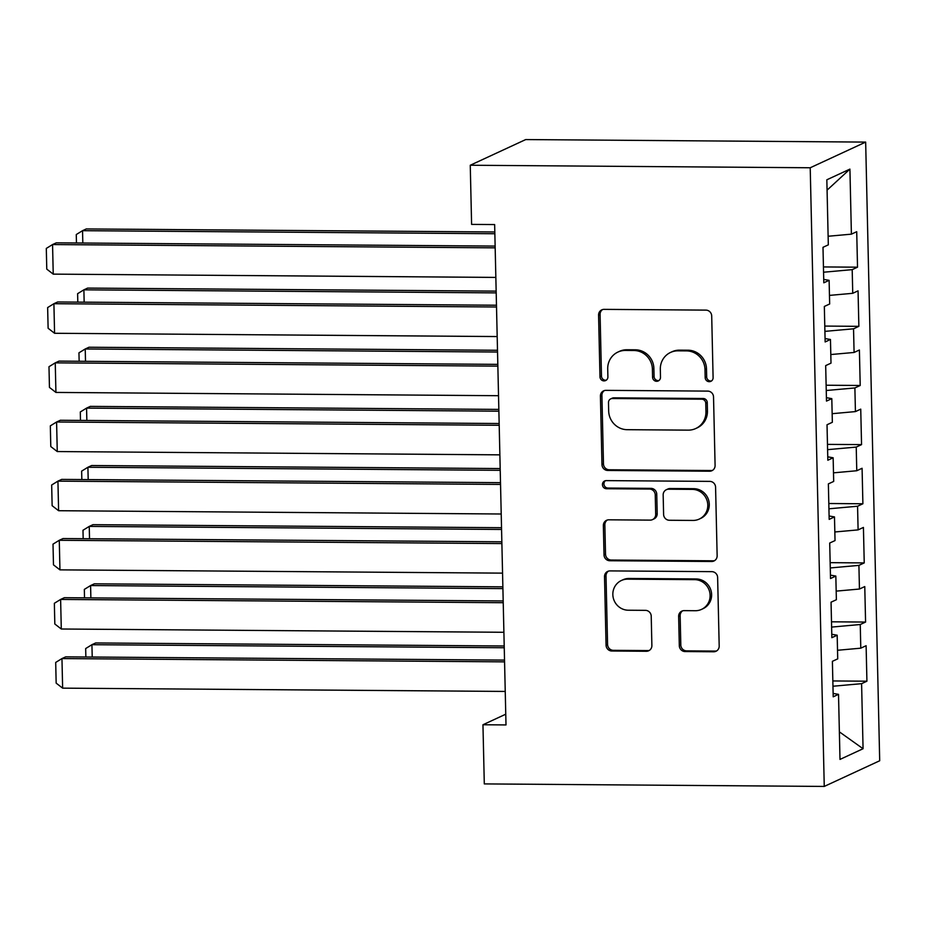 <?xml version="1.0" encoding="UTF-8"?>
<svg xmlns="http://www.w3.org/2000/svg" width="926" height="926" viewBox="0 0 926 926"><rect width="100%" height="100%" fill="white"/><g stroke="black" fill="none" stroke-linecap="round" stroke-linejoin="round"><path stroke-width="1.39" d="M709.223 381.686A4.098 3.935 -114.8 0 0 713.101 377.646L711.7 315.963A5.845 5.614 -114.8 0 0 705.913 310.117L604.099 309.365A5.845 5.614 -114.8 0 0 598.578 315.129L599.979 376.813A4.098 3.935 -114.8 0 0 605.662 380.551A4.098 3.935 -114.8 0 0 607.896 376.87L607.711 368.884A18.705 17.976 -114.8 0 1 617.955 352.054A18.705 17.976 -114.8 0 1 625.397 350.445L633.882 350.503A18.705 17.976 -114.8 0 1 652.402 369.219L652.575 377.206A4.098 3.935 -114.8 0 0 658.259 380.945A4.098 3.935 -114.8 0 0 660.493 377.264L660.319 369.277A18.705 17.976 -114.8 0 1 670.551 352.436A18.705 17.976 -114.8 0 1 677.994 350.838L686.479 350.896A18.705 17.976 -114.8 0 1 704.999 369.613L705.172 377.588A4.098 3.935 -114.8 0 0 709.223 381.686M670.551 352.436L672.056 351.741A18.705 17.976 -114.8 0 1 679.487 350.144L687.972 350.202A18.705 17.976 -114.8 0 1 706.492 368.918L706.677 376.894A4.098 3.935 -114.8 0 0 711.562 380.91M602.56 309.573A5.845 5.614 -114.8 0 0 600.083 314.435L601.483 376.118A4.098 3.935 -114.8 0 0 606.368 380.123M617.955 352.054L619.448 351.359A18.705 17.976 -114.8 0 1 626.89 349.75L635.375 349.808A18.705 17.976 -114.8 0 1 653.895 368.525L654.08 376.512A4.098 3.935 -114.8 0 0 658.965 380.517M679.314 645.711A5.845 5.614 -114.8 0 0 685.101 651.557L713.657 651.777A5.845 5.614 -114.8 0 0 719.189 646.012L717.627 577.5A5.845 5.614 -114.8 0 0 711.839 571.655L610.037 570.902A5.845 5.614 -114.8 0 0 604.516 576.666L606.067 645.167A5.845 5.614 -114.8 0 0 611.855 651.013L646.36 651.279A5.845 5.614 -114.8 0 0 651.881 645.515L651.221 616.195A5.845 5.614 -114.8 0 0 645.434 610.35L628.314 610.222A15.638 15.024 -114.8 0 1 613.255 597.86A15.638 15.024 -114.8 0 1 621.392 580.498A15.638 15.024 -114.8 0 1 627.62 579.155L694.639 579.653A15.638 15.024 -114.8 0 1 709.698 592.015A15.638 15.024 -114.8 0 1 701.561 609.377A15.638 15.024 -114.8 0 1 695.345 610.72L684.175 610.628A5.845 5.614 -114.8 0 0 678.642 616.392L679.314 645.711L680.807 645.017A5.845 5.614 -114.8 0 0 686.594 650.862L715.161 651.082A5.845 5.614 -114.8 0 0 716.712 650.862M506.001 724.931L494.646 224.567L471.6 224.393L470.258 165.245L810.215 167.768L824.256 786.429L484.298 783.905L482.955 724.757L506.001 724.931M709.559 471.218A5.845 5.614 -114.8 0 0 715.092 465.454L713.529 396.953A5.845 5.614 -114.8 0 0 707.742 391.108L605.94 390.355A5.845 5.614 -114.8 0 0 600.418 396.12L601.969 464.62A5.845 5.614 -114.8 0 0 607.757 470.466L709.559 471.218L711.064 470.524A5.845 5.614 -114.8 0 0 712.615 470.315M715.578 487.226L717.141 555.739A5.845 5.614 -114.8 0 1 711.608 561.492L609.806 560.739A5.845 5.614 -114.8 0 1 604.018 554.894L603.358 525.574A5.845 5.614 -114.8 0 1 608.88 519.81L650.168 520.123A5.845 5.614 -114.8 0 0 655.689 514.358L655.249 494.912A5.845 5.614 -114.8 0 0 649.462 489.055L606.472 488.743A4.098 3.935 -114.8 0 1 604.666 480.964A4.098 3.935 -114.8 0 1 606.298 480.617L709.791 481.381A5.845 5.614 -114.8 0 1 715.578 487.226M810.215 167.768L865.66 142.095L879.7 760.755L824.256 786.429M823.445 266.931L857.522 267.186L856.712 231.697L851.399 234.162L849.918 169.111L826.837 179.794L828.319 244.858L822.994 247.311L823.804 282.8L829.117 280.335L829.661 303.994L824.337 306.46L825.147 341.949L830.46 339.483L831.004 363.142L825.679 365.608L826.49 401.097L831.803 398.631L832.347 422.291L827.022 424.756L827.832 460.234L833.145 457.78L833.689 481.427L828.365 483.893L829.175 519.382L834.488 516.916L835.032 540.576L829.708 543.041L830.518 578.53L835.831 576.065L836.375 599.724L831.05 602.189L831.861 637.678L837.173 635.213L837.717 658.872L832.393 661.326L833.203 696.815L838.516 694.35L833.122 693.424M857.522 267.186L852.198 269.651L852.742 293.31L829.465 295.394M824.788 326.079L858.865 326.334L858.055 290.845L852.742 293.31M858.865 326.334L853.54 328.799L854.085 352.459L830.807 354.542M826.131 385.228L860.208 385.482L859.397 349.993L854.085 352.459M860.208 385.482L854.883 387.948L855.427 411.595L832.15 413.69M827.474 444.376L861.55 444.619L860.74 409.142L855.427 411.595M861.55 444.619L856.226 447.084L856.77 470.744L833.493 472.839M828.816 503.512L862.893 503.767L862.083 468.278L856.77 470.744M862.893 503.767L857.569 506.233L858.101 529.892L834.835 531.975M830.159 562.661L864.236 562.915L863.426 527.426L858.101 529.892M864.236 562.915L858.911 565.381L859.444 589.04L836.178 591.124M831.49 621.809L865.578 622.064L864.768 586.575L859.444 589.04M865.578 622.064L860.254 624.518L860.786 648.177L837.521 650.272M832.833 680.946L866.921 681.2L866.111 645.711L860.786 648.177M866.921 681.2L861.597 683.666L863.067 748.729L839.998 759.413L838.516 694.35M837.173 635.213L831.779 634.275M861.597 683.666L832.96 686.235M863.067 748.729L839.373 731.853M835.831 576.065L830.437 575.127M860.254 624.518L831.617 627.087M834.488 516.916L829.094 515.99M858.911 565.381L830.275 567.951M833.145 457.78L827.751 456.842M857.569 506.233L828.932 508.802M831.803 398.631L826.409 397.694M856.226 447.084L827.589 449.654M830.46 339.483L825.066 338.557M854.883 387.948L826.247 390.506M829.117 280.335L823.723 279.409M853.54 328.799L824.904 331.369M852.198 269.651L823.561 272.221M505.758 714.201L482.955 724.757M470.258 165.245L525.702 139.571L865.66 142.095M849.918 169.111L827.08 190.154M851.399 234.162L828.122 236.257M604.389 390.564A5.845 5.614 -114.8 0 0 601.912 395.425L603.474 463.926A5.845 5.614 -114.8 0 0 609.262 469.771L711.064 470.524M705.762 403.285A4.098 3.935 -114.8 0 0 701.711 399.187L612.352 398.527A4.098 3.935 -114.8 0 0 608.486 402.555L608.671 410.982A18.705 17.976 -114.8 0 0 627.191 429.687L688.273 430.139A18.705 17.976 -114.8 0 0 695.715 428.541A18.705 17.976 -114.8 0 0 705.948 411.7L705.762 403.285L707.256 402.59A4.098 3.935 -114.8 0 0 703.204 398.493L701.711 399.187M610.72 398.875L612.213 398.18A4.098 3.935 -114.8 0 1 613.845 397.833L703.204 398.493M695.715 428.541L697.209 427.847A18.705 17.976 -114.8 0 0 707.452 411.005L705.948 411.7M707.256 402.59L707.452 411.005M607.329 520.03A5.845 5.614 -114.8 0 0 604.852 524.88L605.523 554.199A5.845 5.614 -114.8 0 0 611.31 560.045L713.113 560.809A5.845 5.614 -114.8 0 0 714.664 560.589M652.494 519.613L653.987 518.919A5.845 5.614 -114.8 0 0 657.194 513.664L656.754 494.218A5.845 5.614 -114.8 0 0 650.966 488.361L607.977 488.048L606.472 488.743M605.454 480.698A4.098 3.935 -114.8 0 0 607.977 488.048M693.007 520.435A15.638 15.024 -114.8 0 0 699.223 519.092A15.638 15.024 -114.8 0 0 707.371 501.73A15.638 15.024 -114.8 0 0 692.301 489.379L668.688 489.206A5.845 5.614 -114.8 0 0 663.166 494.97L663.606 514.416A5.845 5.614 -114.8 0 0 669.394 520.262L693.007 520.435M699.223 519.092L700.727 518.398A15.638 15.024 -114.8 0 0 708.865 501.047A15.638 15.024 -114.8 0 0 693.805 488.685L692.301 489.379M666.373 489.704L667.866 489.009A5.845 5.614 -114.8 0 1 670.192 488.511L693.805 488.685M682.624 610.847A5.845 5.614 -114.8 0 0 680.147 615.697L680.807 645.017M701.561 609.377L703.054 608.683A15.638 15.024 -114.8 0 0 711.203 591.32A15.638 15.024 -114.8 0 0 696.132 578.958L694.639 579.653M621.392 580.498L622.897 579.803A15.638 15.024 -114.8 0 1 629.113 578.461L696.132 578.958M608.486 571.111A5.845 5.614 -114.8 0 0 606.009 575.972L607.572 644.473A5.845 5.614 -114.8 0 0 613.359 650.318L647.853 650.584A5.845 5.614 -114.8 0 0 649.404 650.365M494.808 231.975L86.28 228.942L82.541 230.678L494.854 233.734M76.464 242.971L76.268 234.544L82.541 230.678L82.819 243.017M495.838 277.418L53.233 274.131L52.562 244.557L56.312 242.832L495.132 246.084M495.167 247.844L52.562 244.557L46.3 248.423L46.775 269.119L53.233 274.131M496.151 291.123L87.623 288.09L83.884 289.826L496.197 292.882M77.807 302.119L77.61 293.681L83.884 289.826L84.162 302.165M497.493 350.271L88.965 347.238L85.227 348.975L497.54 352.03M79.15 361.267L78.953 352.829L85.227 348.975L85.505 361.314M497.181 336.555L54.576 333.279L53.905 303.705L57.655 301.969L496.475 305.221M496.51 306.992L53.905 303.705L47.643 307.571L48.117 328.267L54.576 333.279M498.524 395.703L55.919 392.427L55.247 362.853L58.998 361.117L497.818 364.369M497.852 366.129L55.247 362.853L48.985 366.708L49.448 387.415L55.919 392.427M498.836 409.408L90.308 406.387L86.569 408.111L498.882 411.179M80.493 420.416L80.296 411.977L86.569 408.111L86.847 420.462M500.179 468.556L91.651 465.523L87.901 467.26L500.225 470.315M81.835 479.552L81.638 471.126L87.901 467.26L88.19 479.599M499.866 454.851L57.262 451.564L56.59 422.001L60.34 420.265L499.16 423.518M499.195 425.277L56.59 422.001L50.328 425.856L50.791 446.552L57.262 451.564M501.209 513.999L58.604 510.712L57.933 481.138L61.683 479.402L500.503 482.654M500.538 484.425L57.933 481.138L51.671 485.004L52.134 505.7L58.604 510.712M501.522 527.704L92.994 524.672L89.243 526.408L501.568 529.464M83.178 538.7L82.981 530.262L89.243 526.408L89.533 538.747M502.552 573.136L59.947 569.86L59.276 540.286L63.026 538.55L501.846 541.803M501.88 543.574L59.276 540.286L53.013 544.141L53.477 564.848L59.947 569.86M502.864 586.841L94.336 583.82L90.586 585.556L502.911 588.612M84.521 597.849L84.324 589.411L90.586 585.556L90.875 597.895M503.894 632.284L61.29 629.009L60.618 599.435L64.369 597.698L503.188 600.951M503.223 602.71L60.618 599.435L54.356 603.289L54.819 623.997L61.29 629.009M504.207 645.989L95.679 642.957L91.929 644.693L504.242 647.749M85.863 656.985L85.667 648.559L91.929 644.693L92.218 657.043M505.237 691.433L62.632 688.145L61.961 658.571L65.711 656.847L504.531 660.099M504.566 661.858L61.961 658.571L55.699 662.437L56.162 683.133L62.632 688.145M706.492 368.918L704.999 369.613M687.972 350.202L686.479 350.896M679.487 350.144L677.994 350.838M654.08 376.512L652.575 377.206M653.895 368.525L652.402 369.219M635.375 349.808L633.882 350.503M626.89 349.75L625.397 350.445M601.483 376.118L599.979 376.813M600.083 314.435L598.578 315.129M706.677 376.894L705.172 377.588M609.262 469.771L607.757 470.466M603.474 463.926L601.969 464.62M601.912 395.425L600.418 396.12M613.845 397.833L612.352 398.527M713.113 560.809L711.608 561.492M611.31 560.045L609.806 560.739M605.523 554.199L604.018 554.894M604.852 524.88L603.358 525.574M657.194 513.664L655.689 514.358M656.754 494.218L655.249 494.912M650.966 488.361L649.462 489.055M670.192 488.511L668.688 489.206M680.147 615.697L678.642 616.392M629.113 578.461L627.62 579.155M647.853 650.584L646.36 651.279M613.359 650.318L611.855 651.013M607.572 644.473L606.067 645.167M606.009 575.972L604.516 576.666M715.161 651.082L713.657 651.777M686.594 650.862L685.101 651.557"/></g></svg>
